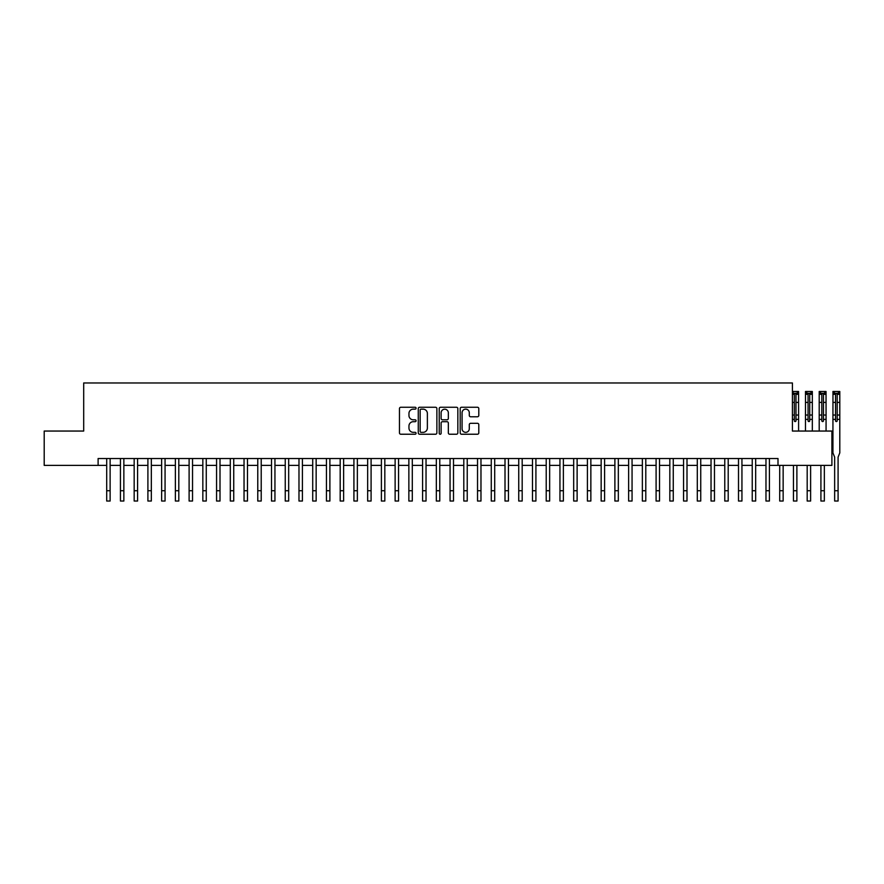 <?xml version="1.0" encoding="UTF-8"?>
<svg xmlns="http://www.w3.org/2000/svg" width="884" height="884" viewBox="0 0 884 884"><rect width="100%" height="100%" fill="white"/><g stroke="black" fill="none" stroke-linecap="round" stroke-linejoin="round"><path stroke-width="1.33" d="M416.077 408.209A0.939 0.939 0 0 0 415.137 407.259L400.806 407.259A1.348 1.348 0 0 0 399.457 408.607L399.457 432.884A1.348 1.348 0 0 0 400.806 434.232L415.137 434.232A0.939 0.939 0 0 0 416.077 433.282A0.939 0.939 0 0 0 415.137 432.342L413.281 432.342A4.309 4.309 0 0 1 408.961 428.022L408.961 426A4.309 4.309 0 0 1 413.281 421.69L415.137 421.69A0.939 0.939 0 0 0 416.077 420.74A0.939 0.939 0 0 0 415.137 419.801L413.281 419.801A4.309 4.309 0 0 1 408.961 415.491L408.961 413.469A4.309 4.309 0 0 1 413.281 409.148L415.137 409.148A0.939 0.939 0 0 0 416.077 408.209M477.448 416.773A1.348 1.348 0 0 0 478.796 415.425L478.796 408.607A1.348 1.348 0 0 0 477.448 407.259L461.547 407.259A1.348 1.348 0 0 0 460.199 408.607L460.199 432.884A1.348 1.348 0 0 0 461.547 434.232L477.448 434.232A1.348 1.348 0 0 0 478.796 432.884L478.796 424.651A1.348 1.348 0 0 0 477.448 423.303L470.642 423.303A1.348 1.348 0 0 0 469.293 424.651L469.293 428.729A3.602 3.602 0 0 1 465.691 432.342A3.602 3.602 0 0 1 462.078 428.729L462.078 412.762A3.602 3.602 0 0 1 465.691 409.148A3.602 3.602 0 0 1 469.293 412.762L469.293 415.425A1.348 1.348 0 0 0 470.642 416.773L477.448 416.773M98.113 465.382L44.2 465.382L44.2 431.049L83.693 431.049L83.693 382.971L792.418 382.971L792.418 431.049L831.899 431.049L831.899 465.382L777.997 465.382L777.997 458.52L98.113 458.52L98.113 465.382L106.699 465.382M436.873 408.607A1.348 1.348 0 0 0 435.525 407.259L419.613 407.259A1.348 1.348 0 0 0 418.265 408.607L418.265 432.884A1.348 1.348 0 0 0 419.613 434.232L435.525 434.232A1.348 1.348 0 0 0 436.873 432.884L436.873 408.607M440.575 407.259L456.487 407.259A1.348 1.348 0 0 1 457.835 408.607L457.835 432.884A1.348 1.348 0 0 1 456.487 434.232L449.68 434.232A1.348 1.348 0 0 1 448.332 432.884L448.332 423.038A1.348 1.348 0 0 0 446.984 421.69L442.464 421.69A1.348 1.348 0 0 0 441.116 423.038L441.116 433.282A0.939 0.939 0 0 1 440.177 434.232A0.939 0.939 0 0 1 439.226 433.282L439.226 408.607A1.348 1.348 0 0 1 440.575 407.259M110.124 465.382L120.434 465.382M123.859 465.382L134.169 465.382M137.595 465.382L147.904 465.382M151.33 465.382L161.639 465.382M165.065 465.382L175.375 465.382M178.8 465.382L189.11 465.382M192.535 465.382L202.834 465.382M206.27 465.382L216.569 465.382M220.005 465.382L230.304 465.382M233.741 465.382L244.039 465.382M247.476 465.382L257.774 465.382M261.211 465.382L271.51 465.382M274.946 465.382L285.245 465.382M288.681 465.382L298.98 465.382M302.416 465.382L312.715 465.382M316.152 465.382L326.45 465.382M329.887 465.382L340.185 465.382M343.622 465.382L353.92 465.382M357.357 465.382L367.656 465.382M371.092 465.382L381.391 465.382M384.827 465.382L395.126 465.382M398.562 465.382L408.861 465.382M412.298 465.382L422.596 465.382M426.033 465.382L436.331 465.382M439.768 465.382L450.067 465.382M453.503 465.382L463.802 465.382M467.238 465.382L477.537 465.382M480.973 465.382L491.272 465.382M494.708 465.382L505.007 465.382M508.444 465.382L518.742 465.382M522.179 465.382L532.477 465.382M535.914 465.382L546.213 465.382M549.649 465.382L559.948 465.382M563.384 465.382L573.683 465.382M577.119 465.382L587.418 465.382M590.855 465.382L601.153 465.382M604.59 465.382L614.888 465.382M618.325 465.382L628.623 465.382M632.06 465.382L642.359 465.382M645.795 465.382L656.094 465.382M659.53 465.382L669.829 465.382M673.265 465.382L683.564 465.382M687.001 465.382L697.299 465.382M700.736 465.382L711.034 465.382M714.471 465.382L724.769 465.382M728.206 465.382L738.505 465.382M741.941 465.382L752.24 465.382M755.676 465.382L765.975 465.382M769.411 465.382L777.997 465.382M421.093 409.148A0.939 0.939 0 0 0 420.154 410.099L420.154 431.392A0.939 0.939 0 0 0 421.093 432.342L423.049 432.342A4.309 4.309 0 0 0 427.37 428.022L427.37 413.469A4.309 4.309 0 0 0 423.049 409.148L421.093 409.148M448.332 412.828A3.602 3.602 0 0 0 444.729 409.215A3.602 3.602 0 0 0 441.116 412.828L441.116 418.452A1.348 1.348 0 0 0 442.464 419.801L446.984 419.801A1.348 1.348 0 0 0 448.332 418.452L448.332 412.828M106.699 490.719L110.124 490.719L110.124 501.029L106.699 501.029L106.699 458.52M110.124 490.719L110.124 458.52M120.434 490.719L123.859 490.719L123.859 501.029L120.434 501.029L120.434 458.52M123.859 490.719L123.859 458.52M134.169 490.719L137.595 490.719L137.595 501.029L134.169 501.029L134.169 458.52M137.595 490.719L137.595 458.52M147.904 490.719L151.33 490.719L151.33 501.029L147.904 501.029L147.904 458.52M151.33 490.719L151.33 458.52M161.639 490.719L165.065 490.719L165.065 501.029L161.639 501.029L161.639 458.52M165.065 490.719L165.065 458.52M175.375 490.719L178.8 490.719L178.8 501.029L175.375 501.029L175.375 458.52M178.8 490.719L178.8 458.52M189.11 490.719L192.535 490.719L192.535 501.029L189.11 501.029L189.11 458.52M192.535 490.719L192.535 458.52M202.834 490.719L206.27 490.719L206.27 501.029L202.834 501.029L202.834 458.52M206.27 490.719L206.27 458.52M216.569 490.719L220.005 490.719L220.005 501.029L216.569 501.029L216.569 458.52M220.005 490.719L220.005 458.52M230.304 490.719L233.741 490.719L233.741 501.029L230.304 501.029L230.304 458.52M233.741 490.719L233.741 458.52M244.039 490.719L247.476 490.719L247.476 501.029L244.039 501.029L244.039 458.52M247.476 490.719L247.476 458.52M257.774 490.719L261.211 490.719L261.211 501.029L257.774 501.029L257.774 458.52M261.211 490.719L261.211 458.52M271.51 490.719L274.946 490.719L274.946 501.029L271.51 501.029L271.51 458.52M274.946 490.719L274.946 458.52M285.245 490.719L288.681 490.719L288.681 501.029L285.245 501.029L285.245 458.52M288.681 490.719L288.681 458.52M298.98 490.719L302.416 490.719L302.416 501.029L298.98 501.029L298.98 458.52M302.416 490.719L302.416 458.52M312.715 490.719L316.152 490.719L316.152 501.029L312.715 501.029L312.715 458.52M316.152 490.719L316.152 458.52M326.45 490.719L329.887 490.719L329.887 501.029L326.45 501.029L326.45 458.52M329.887 490.719L329.887 458.52M340.185 490.719L343.622 490.719L343.622 501.029L340.185 501.029L340.185 458.52M343.622 490.719L343.622 458.52M353.92 490.719L357.357 490.719L357.357 501.029L353.92 501.029L353.92 458.52M357.357 490.719L357.357 458.52M367.656 490.719L371.092 490.719L371.092 501.029L367.656 501.029L367.656 458.52M371.092 490.719L371.092 458.52M381.391 490.719L384.827 490.719L384.827 501.029L381.391 501.029L381.391 458.52M384.827 490.719L384.827 458.52M395.126 490.719L398.562 490.719L398.562 501.029L395.126 501.029L395.126 458.52M398.562 490.719L398.562 458.52M408.861 490.719L412.298 490.719L412.298 501.029L408.861 501.029L408.861 458.52M412.298 490.719L412.298 458.52M422.596 490.719L426.033 490.719L426.033 501.029L422.596 501.029L422.596 458.52M426.033 490.719L426.033 458.52M436.331 490.719L439.768 490.719L439.768 501.029L436.331 501.029L436.331 458.52M439.768 490.719L439.768 458.52M450.067 490.719L453.503 490.719L453.503 501.029L450.067 501.029L450.067 458.52M453.503 490.719L453.503 458.52M463.802 490.719L467.238 490.719L467.238 501.029L463.802 501.029L463.802 458.52M467.238 490.719L467.238 458.52M477.537 490.719L480.973 490.719L480.973 501.029L477.537 501.029L477.537 458.52M480.973 490.719L480.973 458.52M491.272 490.719L494.708 490.719L494.708 501.029L491.272 501.029L491.272 458.52M494.708 490.719L494.708 458.52M505.007 490.719L508.444 490.719L508.444 501.029L505.007 501.029L505.007 458.52M508.444 490.719L508.444 458.52M518.742 490.719L522.179 490.719L522.179 501.029L518.742 501.029L518.742 458.52M522.179 490.719L522.179 458.52M532.477 490.719L535.914 490.719L535.914 501.029L532.477 501.029L532.477 458.52M535.914 490.719L535.914 458.52M546.213 490.719L549.649 490.719L549.649 501.029L546.213 501.029L546.213 458.52M549.649 490.719L549.649 458.52M559.948 490.719L563.384 490.719L563.384 501.029L559.948 501.029L559.948 458.52M563.384 490.719L563.384 458.52M573.683 490.719L577.119 490.719L577.119 501.029L573.683 501.029L573.683 458.52M577.119 490.719L577.119 458.52M587.418 490.719L590.855 490.719L590.855 501.029L587.418 501.029L587.418 458.52M590.855 490.719L590.855 458.52M601.153 490.719L604.59 490.719L604.59 501.029L601.153 501.029L601.153 458.52M604.59 490.719L604.59 458.52M614.888 490.719L618.325 490.719L618.325 501.029L614.888 501.029L614.888 458.52M618.325 490.719L618.325 458.52M628.623 490.719L632.06 490.719L632.06 501.029L628.623 501.029L628.623 458.52M632.06 490.719L632.06 458.52M642.359 490.719L645.795 490.719L645.795 501.029L642.359 501.029L642.359 458.52M645.795 490.719L645.795 458.52M656.094 490.719L659.53 490.719L659.53 501.029L656.094 501.029L656.094 458.52M659.53 490.719L659.53 458.52M669.829 490.719L673.265 490.719L673.265 501.029L669.829 501.029L669.829 458.52M673.265 490.719L673.265 458.52M683.564 490.719L687.001 490.719L687.001 501.029L683.564 501.029L683.564 458.52M687.001 490.719L687.001 458.52M697.299 490.719L700.736 490.719L700.736 501.029L697.299 501.029L697.299 458.52M700.736 490.719L700.736 458.52M711.034 490.719L714.471 490.719L714.471 501.029L711.034 501.029L711.034 458.52M714.471 490.719L714.471 458.52M724.769 490.719L728.206 490.719L728.206 501.029L724.769 501.029L724.769 458.52M728.206 490.719L728.206 458.52M738.505 490.719L741.941 490.719L741.941 501.029L738.505 501.029L738.505 458.52M741.941 490.719L741.941 458.52M752.24 490.719L755.676 490.719L755.676 501.029L752.24 501.029L752.24 458.52M755.676 490.719L755.676 458.52M765.975 490.719L769.411 490.719L769.411 501.029L765.975 501.029L765.975 458.52M769.411 490.719L769.411 458.52M779.71 490.719L783.147 490.719L783.147 501.029L779.71 501.029L779.71 465.382M783.147 490.719L783.147 465.382M792.418 391.49L798.561 391.49L798.595 415.038L795.987 415.038L795.987 420.74A0.829 0.829 90 0 1 795.158 421.569A0.829 0.829 90 0 1 794.34 420.74L794.34 415.038L792.418 415.038M798.595 415.038L798.595 431.049M793.103 391.49L793.103 393.281L797.224 393.281L797.224 391.49M793.103 393.281L792.418 393.281M798.595 393.281L797.224 393.281M793.445 490.719L796.882 490.719L796.882 501.029L793.445 501.029L793.445 465.382M796.882 490.719L796.882 465.382M795.987 415.038L795.987 393.634L794.34 393.634L794.34 415.038M806.838 391.49L806.838 393.281L805.501 393.281L805.468 391.49L812.33 391.49L812.33 415.038L809.722 415.038L809.722 420.74A0.829 0.829 90 0 1 808.893 421.569A0.829 0.829 90 0 1 808.075 420.74L808.075 415.038L805.468 415.038L805.468 431.049M812.33 415.038L812.33 431.049M805.501 393.281L805.468 415.038M806.838 393.281L810.959 393.281L810.959 391.49M812.33 393.281L810.959 393.281M807.18 490.719L810.617 490.719L810.617 501.029L807.18 501.029L807.18 465.382M810.617 490.719L810.617 465.382M809.722 415.038L809.722 393.634L808.075 393.634L808.075 415.038M820.573 391.49L820.573 393.281L819.203 393.281L819.203 391.49L826.032 391.49L826.065 415.038L823.457 415.038L823.457 420.74A0.829 0.829 90 0 1 822.628 421.569A0.829 0.829 90 0 1 821.811 420.74L821.811 415.038L819.203 415.038L819.203 431.049M826.065 415.038L826.065 431.049M819.203 393.281L819.203 415.038M820.573 393.281L824.695 393.281L824.695 391.49M826.065 393.281L824.695 393.281M820.916 490.719L824.352 490.719L824.352 501.029L820.916 501.029L820.916 465.382M824.352 490.719L824.352 465.382M823.457 415.038L823.457 393.634L821.811 393.634L821.811 415.038M837.192 420.74A0.829 0.829 90 0 1 836.363 421.569A0.829 0.829 90 0 1 835.546 420.74L835.546 415.038L832.938 415.038L832.938 452.884L834.651 457.138L834.651 490.719L838.087 490.719L838.087 457.138L839.8 452.884L839.8 419.37L837.192 419.37L837.192 420.74M834.308 391.49L834.308 393.281L832.971 393.281L832.938 391.49L839.8 391.49L839.8 419.37M832.971 393.281L832.938 415.038M834.308 393.281L838.43 393.281L838.43 391.49M839.8 393.281L838.43 393.281M839.8 415.038L837.192 415.038L837.192 419.37M837.192 415.038L837.192 393.634L835.546 393.634L835.546 415.038M834.651 490.719L834.651 501.029L838.087 501.029L838.087 490.719M798.595 419.37L795.987 419.37M794.34 419.37L792.418 419.37M798.595 402.408L795.987 402.408M794.34 402.408L792.418 402.408M798.595 394.297L795.987 394.297M794.34 394.297L792.418 394.297M812.33 419.37L809.722 419.37M808.075 419.37L805.468 419.37M812.33 402.408L809.722 402.408M808.075 402.408L805.468 402.408M812.33 394.297L809.722 394.297M808.075 394.297L805.468 394.297M826.065 419.37L823.457 419.37M821.811 419.37L819.203 419.37M826.065 402.408L823.457 402.408M821.811 402.408L819.203 402.408M826.065 394.297L823.457 394.297M821.811 394.297L819.203 394.297M835.546 419.37L832.938 419.37M839.8 402.408L837.192 402.408M835.546 402.408L832.938 402.408M839.8 394.297L837.192 394.297M835.546 394.297L832.938 394.297"/></g></svg>
